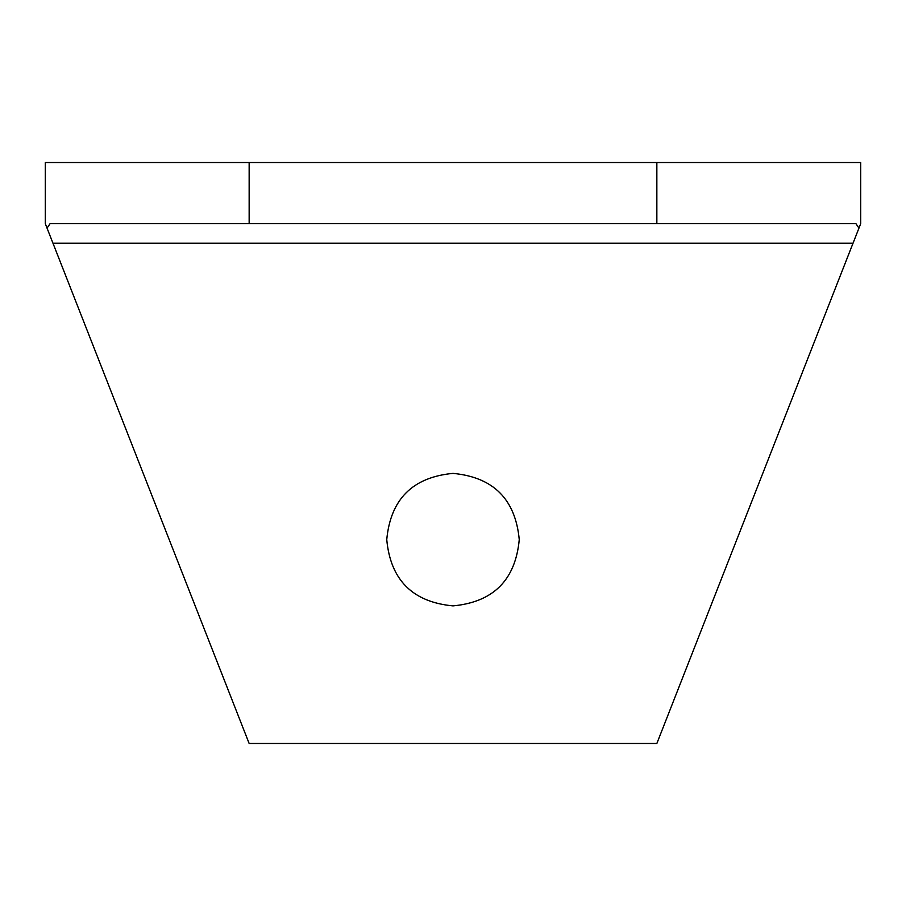 <?xml version="1.0" encoding="UTF-8"?>
<svg xmlns="http://www.w3.org/2000/svg" width="906" height="906" viewBox="0 0 906 906"><rect width="100%" height="100%" fill="white"/><g stroke="black" fill="none" stroke-linecap="round" stroke-linejoin="round"><path stroke-width="1.36" d="M853.022 243.238L858.956 228.119L855.932 223.669L50.068 223.669L47.044 228.119L52.978 243.238L853.022 243.238L656.85 743.486L249.15 743.486L52.978 243.238M519.251 539.636C515.457 499.263 493.374 477.179 453 473.385C412.626 477.179 390.543 499.263 386.749 539.636C390.543 580.01 412.626 602.094 453 605.888C493.374 602.094 515.457 580.01 519.251 539.636M858.956 228.119L860.7 223.669L860.7 162.514L45.3 162.514L45.3 223.669L47.044 228.119M249.15 162.514L249.15 223.669M656.85 162.514L656.85 223.669"/></g></svg>
